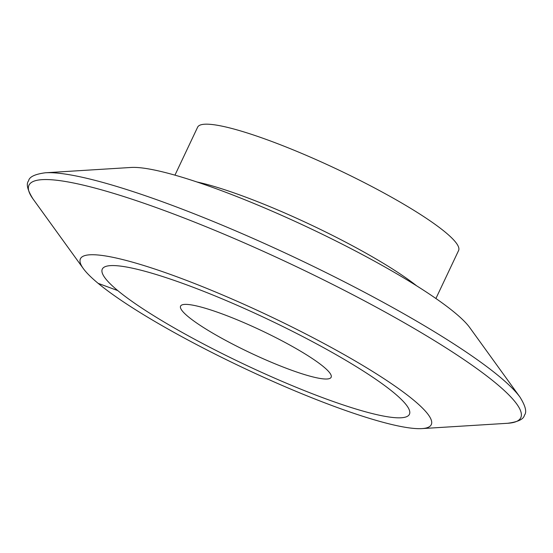 <?xml version="1.0" encoding="UTF-8"?>
<svg xmlns="http://www.w3.org/2000/svg" width="553" height="553" viewBox="0 0 553 553"><rect width="100%" height="100%" fill="white"/><g stroke="black" fill="none" stroke-linecap="round" stroke-linejoin="round"><path stroke-width="0.83" d="M263.193 313.088A194.048 29.019 25.3 0 1 421.918 428.603A194.048 29.019 25.3 0 1 248.518 370.31A194.048 29.019 25.3 0 1 83.296 268.537A194.048 29.019 25.3 0 1 263.193 313.088M167.345 323.927A169.861 25.397 25.3 0 1 102.291 269.111A169.861 25.397 25.3 0 1 189.748 285.991A169.861 25.397 25.3 0 1 344.367 359.471A169.861 25.397 25.3 0 1 409.427 414.287A169.861 25.397 25.3 0 1 321.964 397.407A169.861 25.397 25.3 0 1 167.345 323.927A169.861 25.397 25.3 0 1 102.291 269.111A169.861 25.397 25.3 0 1 189.748 285.991A169.861 25.397 25.3 0 1 344.367 359.471A169.861 25.397 25.3 0 1 409.427 414.287A169.861 25.397 25.3 0 1 321.964 397.407A169.861 25.397 25.3 0 1 167.345 323.927M45.36 172.778L131.075 167.462A194.048 29.019 25.3 0 1 304.475 225.748A194.048 29.019 25.3 0 1 469.697 327.528L520 397.144C525.564 406.116 527.037 412.144 524.41 415.227C523.677 419.215 518.092 421.898 507.64 423.28A271.993 40.673 25.3 0 0 285.161 261.362A271.993 40.673 25.3 0 0 33 198.921C27.443 189.969 25.963 183.942 28.583 180.852C29.295 176.863 34.887 174.174 45.36 172.778A271.993 40.673 25.3 0 1 288.41 254.484A271.993 40.673 25.3 0 1 520 397.144M174.948 175.149L197.621 127.19A144.326 21.581 25.3 0 1 335.443 168.465A144.326 21.581 25.3 0 1 458.796 249.956A144.326 21.581 25.3 0 1 458.582 250.544L435.909 298.509M259.004 329.422A83.261 12.449 25.3 0 1 331.136 377.284A83.261 12.449 25.3 0 1 252.707 353.975A83.261 12.449 25.3 0 1 180.582 306.113A83.261 12.449 25.3 0 1 259.004 329.422M117.796 290.608L98.13 283.336M196.965 181.985A144.326 21.581 25.3 0 1 416.651 285.832M421.918 428.603L507.64 423.28M83.296 268.537L33 198.921"/></g></svg>
